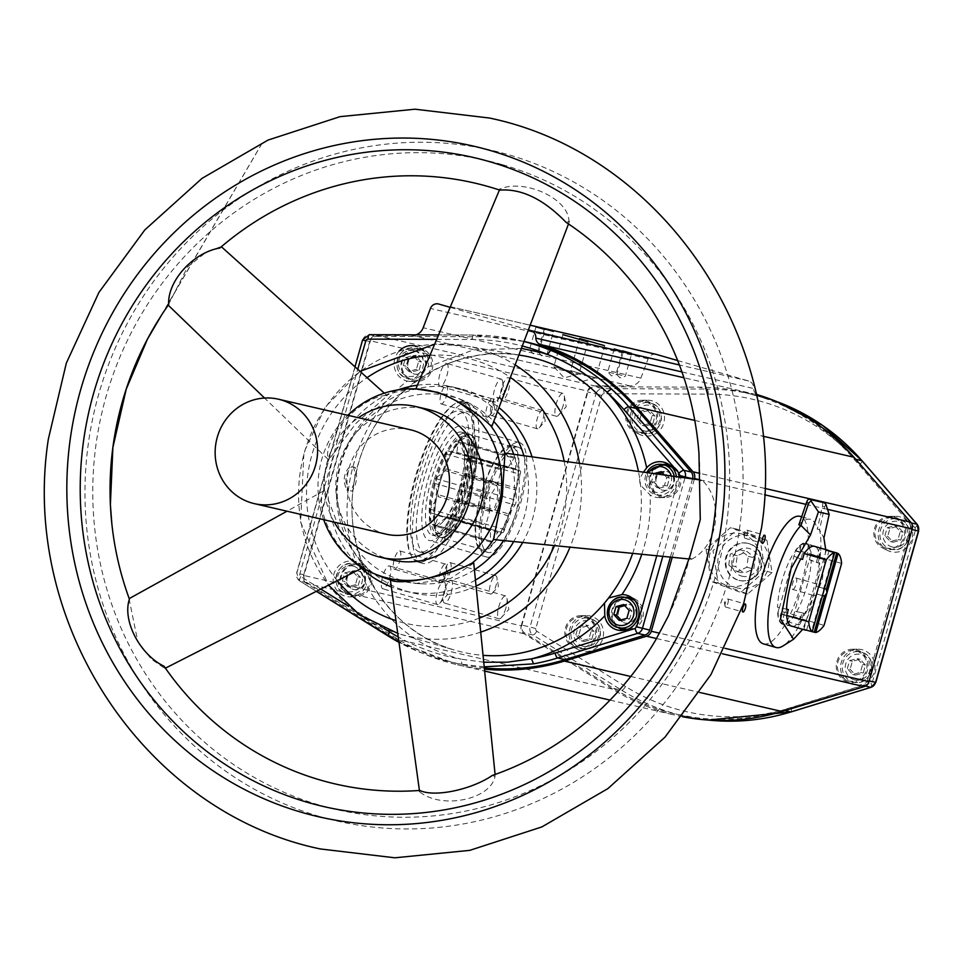 <?xml version="1.0" encoding="UTF-8"?>
<svg xmlns="http://www.w3.org/2000/svg" width="967" height="967" viewBox="0 0 967 967"><rect width="100%" height="100%" fill="white"/><g stroke="black" fill="none" stroke-linecap="round" stroke-linejoin="round"><path stroke-width="0.73" stroke-dasharray="4.83 3.63" d="M320.319 816.704A344.155 328.224 -77 0 0 739.912 525.891A344.155 328.224 -77 0 0 507.711 154.49A344.155 328.224 -77 0 0 88.106 445.303A344.155 328.224 -77 0 0 320.319 816.704M389.338 565.913A11.906 3.578 -73.9 0 1 389.387 565.925A11.906 3.578 -73.9 0 1 389.556 578.266A11.906 3.578 -73.9 0 1 382.847 588.818A11.906 3.578 -73.9 0 1 382.799 588.806A11.906 3.578 -73.9 0 1 382.63 576.465A11.906 3.578 -73.9 0 1 389.338 565.913M443.901 581.638A11.906 3.578 -73.9 0 1 443.962 581.65A11.906 3.578 -73.9 0 1 445.267 583.863A11.906 3.578 -73.9 0 1 439.659 603.36A11.906 3.578 -73.9 0 1 437.422 604.544A11.906 3.578 -73.9 0 1 437.362 604.532A11.906 3.578 -73.9 0 1 437.205 592.191A11.906 3.578 -73.9 0 1 443.901 581.638M492.433 408.63A9.525 2.865 -73.9 0 1 488.843 416.197A9.525 2.865 -73.9 0 1 487.054 417.152A9.525 2.865 -73.9 0 1 487.005 417.14A9.525 2.865 -73.9 0 1 486.848 407.337A9.525 2.865 -73.9 0 1 492.239 398.815A9.525 2.865 -73.9 0 1 492.288 398.827A9.525 2.865 -73.9 0 1 493.327 400.604A9.525 2.865 -73.9 0 1 492.433 408.63M446.403 385.615A9.525 2.865 -73.9 0 1 446.44 385.628A9.525 2.865 -73.9 0 1 446.573 395.491A9.525 2.865 -73.9 0 1 441.206 403.94A9.525 2.865 -73.9 0 1 441.17 403.928A9.525 2.865 -73.9 0 1 441.037 394.053A9.525 2.865 -73.9 0 1 446.403 385.615M449.957 562.528A9.525 2.865 -73.9 0 1 449.993 562.54A9.525 2.865 -73.9 0 1 450.126 572.416A9.525 2.865 -73.9 0 1 444.772 580.865A9.525 2.865 -73.9 0 1 444.723 580.853A9.525 2.865 -73.9 0 1 444.59 570.977A9.525 2.865 -73.9 0 1 449.957 562.528M495.793 575.74A9.525 2.865 -73.9 0 1 495.841 575.752A9.525 2.865 -73.9 0 1 496.893 577.517A9.525 2.865 -73.9 0 1 492.396 593.122A9.525 2.865 -73.9 0 1 490.607 594.064A9.525 2.865 -73.9 0 1 490.559 594.052A9.525 2.865 -73.9 0 1 490.438 584.189A9.525 2.865 -73.9 0 1 495.793 575.74M496.724 397.256A9.525 2.865 -73.9 0 1 496.76 397.268A9.525 2.865 -73.9 0 1 496.893 407.143A9.525 2.865 -73.9 0 1 491.538 415.592A9.525 2.865 -73.9 0 1 491.49 415.58A9.525 2.865 -73.9 0 1 491.357 405.705A9.525 2.865 -73.9 0 1 496.724 397.256L542.608 410.479A9.525 2.865 -73.9 0 1 543.659 412.256A9.525 2.865 -73.9 0 1 539.163 427.849A9.525 2.865 -73.9 0 1 537.374 428.804A9.525 2.865 -73.9 0 1 537.326 428.792A9.525 2.865 -73.9 0 1 537.193 418.916A9.525 2.865 -73.9 0 1 542.56 410.467A9.525 2.865 -73.9 0 1 542.608 410.479M563.132 405.644A11.906 3.578 -73.9 0 1 558.636 415.097A11.906 3.578 -73.9 0 1 556.4 416.293A11.906 3.578 -73.9 0 1 556.351 416.269A11.906 3.578 -73.9 0 1 556.158 404.025A11.906 3.578 -73.9 0 1 562.891 393.376A11.906 3.578 -73.9 0 1 562.939 393.388A11.906 3.578 -73.9 0 1 564.257 395.6A11.906 3.578 -73.9 0 1 563.132 405.644M508.316 377.65A11.906 3.578 -73.9 0 1 508.376 377.662A11.906 3.578 -73.9 0 1 508.533 390.003A11.906 3.578 -73.9 0 1 501.837 400.568A11.906 3.578 -73.9 0 1 501.776 400.543A11.906 3.578 -73.9 0 1 501.607 388.202A11.906 3.578 -73.9 0 1 508.316 377.65M445.666 573.902A9.525 2.865 -73.9 0 1 442.076 581.469A9.525 2.865 -73.9 0 1 440.287 582.424A9.525 2.865 -73.9 0 1 440.239 582.412A9.525 2.865 -73.9 0 1 440.094 572.609A9.525 2.865 -73.9 0 1 445.473 564.087A9.525 2.865 -73.9 0 1 445.521 564.099A9.525 2.865 -73.9 0 1 446.561 565.876A9.525 2.865 -73.9 0 1 445.666 573.902M399.637 550.876A9.525 2.865 -73.9 0 1 399.673 550.888A9.525 2.865 -73.9 0 1 399.806 560.763A9.525 2.865 -73.9 0 1 394.439 569.212A9.525 2.865 -73.9 0 1 394.403 569.2A9.525 2.865 -73.9 0 1 394.27 559.325A9.525 2.865 -73.9 0 1 399.637 550.876M505.826 608.17A11.906 3.578 -73.9 0 1 501.329 617.635A11.906 3.578 -73.9 0 1 499.093 618.82A11.906 3.578 -73.9 0 1 499.032 618.807A11.906 3.578 -73.9 0 1 498.851 606.563A11.906 3.578 -73.9 0 1 505.572 595.914A11.906 3.578 -73.9 0 1 505.632 595.926A11.906 3.578 -73.9 0 1 506.95 598.138A11.906 3.578 -73.9 0 1 505.826 608.17M451.009 580.188A11.906 3.578 -73.9 0 1 451.057 580.2A11.906 3.578 -73.9 0 1 451.226 592.541A11.906 3.578 -73.9 0 1 444.518 603.094A11.906 3.578 -73.9 0 1 444.469 603.082A11.906 3.578 -73.9 0 1 444.3 590.74A11.906 3.578 -73.9 0 1 451.009 580.188M446.645 363.374A11.906 3.578 -73.9 0 1 446.706 363.387A11.906 3.578 -73.9 0 1 446.863 375.728A11.906 3.578 -73.9 0 1 440.166 386.292A11.906 3.578 -73.9 0 1 440.106 386.268A11.906 3.578 -73.9 0 1 439.937 373.927A11.906 3.578 -73.9 0 1 446.645 363.374M501.22 379.1A11.906 3.578 -73.9 0 1 501.269 379.112A11.906 3.578 -73.9 0 1 502.586 381.324A11.906 3.578 -73.9 0 1 496.965 400.822A11.906 3.578 -73.9 0 1 494.729 402.018A11.906 3.578 -73.9 0 1 494.681 401.994A11.906 3.578 -73.9 0 1 494.512 389.653A11.906 3.578 -73.9 0 1 501.22 379.1M422.893 563.435A83.355 25.033 -73.9 0 1 422.506 563.338A83.355 25.033 -73.9 0 1 421.346 476.949A83.355 25.033 -73.9 0 1 468.282 403.034A83.355 25.033 -73.9 0 1 468.669 403.142A83.355 25.033 -73.9 0 1 469.817 489.532A83.355 25.033 -73.9 0 1 422.893 563.435M463.471 401.656A83.355 25.033 106.1 0 0 455.119 403.65A83.355 25.033 106.1 0 0 416.729 474.918A83.355 25.033 106.1 0 0 411.301 555.699A83.355 25.033 106.1 0 0 417.696 561.948A83.355 25.033 106.1 0 0 418.082 562.057A83.355 25.033 106.1 0 0 465.018 488.142A83.355 25.033 106.1 0 0 463.858 401.752A83.355 25.033 106.1 0 0 463.471 401.656M484.322 667.955A223.873 213.514 103 0 1 457.875 663.652A223.873 213.514 103 0 1 447.419 660.932A223.873 213.514 103 0 1 395.878 637.966L307.155 582.726A7.144 6.817 103 0 1 304.194 574.688L370.143 341.629A7.144 6.817 103 0 1 376.864 336.395L481.107 336.746A223.873 213.514 103 0 1 526.435 342.004M665.115 711.325A223.873 213.514 103 0 1 613.562 688.359L524.851 633.119A7.144 6.817 103 0 1 521.89 625.093L587.839 392.034A7.144 6.817 103 0 1 594.548 386.788L698.803 387.138A223.873 213.514 103 0 1 744.131 392.397A223.873 213.514 103 0 1 853.764 458.817L908.835 522.373A7.144 6.817 103 0 1 910.273 529.106L867.435 680.49A7.144 6.817 103 0 1 862.685 685.434L782.666 710.068A223.873 213.514 103 0 1 675.57 714.045A223.873 213.514 103 0 1 665.115 711.325M462.057 402.477A82.171 24.671 106.1 0 0 453.813 404.448A82.171 24.671 106.1 0 0 415.979 474.7A82.171 24.671 106.1 0 0 410.624 554.321A82.171 24.671 106.1 0 0 417.321 560.594A82.171 24.671 106.1 0 0 463.761 487.114A82.171 24.671 106.1 0 0 462.057 402.477M803.142 547.443A4.17 1.257 106.1 0 0 803.081 543.152A4.17 1.257 106.1 0 0 803.057 543.152A4.17 1.257 106.1 0 0 802.272 543.563A4.17 1.257 106.1 0 0 800.7 546.875A4.17 1.257 106.1 0 0 800.313 550.392A4.17 1.257 106.1 0 0 800.773 551.166A4.17 1.257 106.1 0 0 803.142 547.443M818.251 556.206A4.17 1.257 106.1 0 0 820.596 552.508A4.17 1.257 106.1 0 0 820.536 548.192A4.17 1.257 106.1 0 0 820.524 548.18A4.17 1.257 106.1 0 0 818.179 551.879A4.17 1.257 106.1 0 0 818.227 556.194A4.17 1.257 106.1 0 0 818.251 556.206M747.322 534.521A4.17 1.257 106.1 0 0 747.261 530.23A4.17 1.257 106.1 0 0 747.237 530.23A4.17 1.257 106.1 0 0 746.451 530.641A4.17 1.257 106.1 0 0 744.88 533.953A4.17 1.257 106.1 0 0 744.493 537.471A4.17 1.257 106.1 0 0 744.953 538.244A4.17 1.257 106.1 0 0 747.322 534.521M727.873 603.263A4.17 1.257 106.1 0 0 727.8 598.972A4.17 1.257 106.1 0 0 727.788 598.972A4.17 1.257 106.1 0 0 727.003 599.395A4.17 1.257 106.1 0 0 725.431 602.695A4.17 1.257 106.1 0 0 725.045 606.212A4.17 1.257 106.1 0 0 725.504 606.986A4.17 1.257 106.1 0 0 727.873 603.263M783.693 616.184A4.17 1.257 106.1 0 0 783.621 611.893A4.17 1.257 106.1 0 0 783.608 611.893A4.17 1.257 106.1 0 0 782.823 612.316A4.17 1.257 106.1 0 0 781.251 615.616A4.17 1.257 106.1 0 0 780.852 619.134A4.17 1.257 106.1 0 0 781.312 619.907A4.17 1.257 106.1 0 0 783.693 616.184M798.802 624.948A4.17 1.257 106.1 0 0 801.147 621.249A4.17 1.257 106.1 0 0 801.087 616.934A4.17 1.257 106.1 0 0 801.063 616.922A4.17 1.257 106.1 0 0 798.718 620.621A4.17 1.257 106.1 0 0 798.778 624.936A4.17 1.257 106.1 0 0 798.802 624.948L781.312 619.907A4.17 1.257 106.1 0 0 781.336 619.907M798.851 524.851A66.324 19.92 -73.9 0 1 810.261 519.303A66.324 19.92 -73.9 0 1 810.576 519.376A66.324 19.92 -73.9 0 1 817.333 529.13L819.52 529.759L823.908 538.027M543.841 353.342L537.87 351.722L543.841 353.342M622.071 375.401L616.088 373.782L622.071 375.401M570.252 371.195L553.801 366.735L570.252 371.195M595.164 377.638L570.554 370.615L595.164 377.638M535.476 351.396L529.493 349.776L535.476 351.396M613.694 373.467L607.723 371.848L613.694 373.467M366.396 585.144L357.995 562.673L356.146 561.9A17.998 17.176 -77 0 0 355.264 561.622A17.998 17.176 -77 0 0 333.869 574.18A17.998 17.176 -77 0 0 345.461 596.264A17.998 17.176 -77 0 0 350.114 596.905A17.998 17.176 -77 0 0 366.396 585.144C386.824 621.648 416.547 645.835 455.566 657.693A158.491 151.154 -77 0 0 461.295 659.216A219.11 208.969 103 0 1 398.235 636.975M399.178 351.081A17.998 17.176 -77 0 0 406.418 380.865A17.998 17.176 -77 0 0 407.312 381.095C356.376 418.904 332.636 502.671 356.146 561.9M407.312 381.095L410.902 381.506L428.176 366.819A17.998 17.176 -77 0 0 418.989 347.298A17.998 17.176 -77 0 0 416.922 346.44M521.382 348.398L473.516 349.861L428.176 366.819M643.478 472.15L639.695 478.677A151.348 144.349 -77 0 0 638.45 471.461M465.526 412.776A73.238 21.999 -73.9 0 1 465.864 412.861A73.238 21.999 -73.9 0 1 466.88 488.77A73.238 21.999 -73.9 0 1 425.649 553.692A73.238 21.999 -73.9 0 1 425.299 553.607A73.238 21.999 -73.9 0 1 424.283 477.71A73.238 21.999 -73.9 0 1 465.526 412.776M459.627 411.072A73.238 21.999 -73.9 0 1 459.966 411.168A73.238 21.999 -73.9 0 1 460.981 487.066A73.238 21.999 -73.9 0 1 419.751 552A73.238 21.999 -73.9 0 1 419.412 551.915A73.238 21.999 -73.9 0 1 418.397 476.006A73.238 21.999 -73.9 0 1 459.627 411.072M421.443 348.797A16.669 15.895 -77 0 0 401.619 360.437A16.669 15.895 -77 0 0 412.365 380.877A16.669 15.895 -77 0 0 416.668 381.469A16.669 15.895 -77 0 0 432.394 368.427A16.669 15.895 -77 0 0 424.005 349.8A16.669 15.895 -77 0 0 421.443 348.797M360.486 564.196A16.669 15.895 -77 0 0 340.662 575.824A16.669 15.895 -77 0 0 351.408 596.276A16.669 15.895 -77 0 0 355.723 596.869A16.669 15.895 -77 0 0 371.437 583.814A16.669 15.895 -77 0 0 363.048 565.187A16.669 15.895 -77 0 0 360.486 564.196M632.623 553.487A151.348 144.349 -77 0 0 635.379 544.699A151.348 144.349 -77 0 0 640.517 485.144A151.348 144.349 -77 0 0 639.695 478.677A18.494 17.636 103 0 0 640.517 485.144L650.114 494.959A17.998 17.176 -77 0 0 654.514 496.965A17.998 17.176 -77 0 0 659.168 497.606A17.998 17.176 -77 0 0 676.441 476.683M604.484 603.07A18.494 17.636 103 0 1 608.569 598.017M631.922 597.799L631.922 597.799A16.669 15.895 -77 0 1 634.485 598.791L629.469 596.301M625.105 597.425A16.669 15.895 -77 0 0 611.893 610.25A16.669 15.895 -77 0 0 618.118 627.571M669.527 464.897L669.527 464.897A16.669 15.895 -77 0 1 672.089 465.889L667.085 463.398M662.709 464.523A16.669 15.895 -77 0 0 649.099 480.079A16.669 15.895 -77 0 0 660.449 496.978A16.669 15.895 -77 0 0 664.764 497.57A16.669 15.895 -77 0 0 680.478 484.515A16.669 15.895 -77 0 0 672.089 465.889M741.991 534.05A26.798 25.553 103 0 1 759.252 566.916A26.798 25.553 103 0 1 727.402 585.615A26.798 25.553 103 0 1 710.129 552.761A26.798 25.553 103 0 1 741.991 534.05M727.148 587.465L740.698 592.408L765.09 570.989L759.953 538.619L730.423 527.668L706.031 549.087L711.168 581.445L727.148 587.465M581.433 650.888A18.01 17.176 103 0 1 578.665 649.812A18.01 17.176 103 0 1 569.611 629.686A18.01 17.176 103 0 1 586.582 615.604A18.01 17.176 103 0 1 591.236 616.245A18.01 17.176 103 0 1 602.84 638.317A18.01 17.176 103 0 1 581.433 650.888M576.223 648.313A16.669 15.907 103 0 1 573.661 647.322A16.669 15.907 103 0 1 565.26 628.683A16.669 15.907 103 0 1 580.986 615.641A16.669 15.907 103 0 1 585.301 616.233A16.669 15.907 103 0 1 596.035 636.673A16.669 15.907 103 0 1 576.223 648.313M642.39 435.488A18.01 17.176 103 0 1 639.622 434.413A18.01 17.176 103 0 1 630.557 414.299A18.01 17.176 103 0 1 647.539 400.205A18.01 17.176 103 0 1 652.193 400.846A18.01 17.176 103 0 1 663.797 422.93A18.01 17.176 103 0 1 642.39 435.488M637.168 432.926A16.669 15.907 103 0 1 634.606 431.923A16.669 15.907 103 0 1 626.217 413.296A16.669 15.907 103 0 1 641.943 400.241A16.669 15.907 103 0 1 646.246 400.834A16.669 15.907 103 0 1 656.992 421.286A16.669 15.907 103 0 1 637.168 432.926M890.486 551.589A18.01 17.176 103 0 1 887.718 550.513A18.01 17.176 103 0 1 878.652 530.399A18.01 17.176 103 0 1 895.635 516.305A18.01 17.176 103 0 1 900.289 516.946A18.01 17.176 103 0 1 911.881 539.03A18.01 17.176 103 0 1 890.486 551.589M885.264 549.014A16.669 15.907 103 0 1 882.702 548.023A16.669 15.907 103 0 1 874.313 529.396A16.669 15.907 103 0 1 890.039 516.342A16.669 15.907 103 0 1 894.342 516.934A16.669 15.907 103 0 1 905.088 537.386A16.669 15.907 103 0 1 885.264 549.014M852.87 684.491A18.01 17.176 103 0 1 850.102 683.415A18.01 17.176 103 0 1 841.048 663.302A18.01 17.176 103 0 1 858.031 649.208A18.01 17.176 103 0 1 862.673 649.848A18.01 17.176 103 0 1 874.277 671.932A18.01 17.176 103 0 1 852.87 684.491M847.66 681.916A16.669 15.907 103 0 1 845.098 680.925A16.669 15.907 103 0 1 836.697 662.298A16.669 15.907 103 0 1 852.423 649.244A16.669 15.907 103 0 1 856.738 649.836A16.669 15.907 103 0 1 867.472 670.288A16.669 15.907 103 0 1 847.66 681.916M786.667 615.628L777.661 613.368A42.222 12.68 106.1 0 0 782.895 624.368A42.222 12.68 106.1 0 0 782.968 624.392A42.222 12.68 106.1 0 0 793.327 616.994L794.947 611.289L802.102 612.8L800.471 618.554L793.303 616.487A41.496 12.462 -73.9 0 1 783.089 623.679A41.496 12.462 -73.9 0 1 782.895 623.618A41.496 12.462 -73.9 0 1 777.952 612.933L795.478 550.997A41.496 12.462 -73.9 0 1 805.886 543.865A41.496 12.462 -73.9 0 1 810.829 554.55L817.997 556.617L816.366 562.383L809.512 559.833L811.12 554.115A42.222 12.68 106.1 0 0 806.345 543.261A42.222 12.68 106.1 0 0 795.454 550.489L793.834 556.194L802.55 559.397M461.791 425.951A59.543 17.877 -73.9 0 1 462.069 426.024A59.543 17.877 -73.9 0 1 462.891 487.731A59.543 17.877 -73.9 0 1 429.372 540.517A59.543 17.877 -73.9 0 1 429.094 540.444A59.543 17.877 -73.9 0 1 428.272 478.738A59.543 17.877 -73.9 0 1 461.791 425.951M519.206 442.499A59.543 17.877 -73.9 0 1 519.484 442.56A59.543 17.877 -73.9 0 1 520.306 504.278A59.543 17.877 -73.9 0 1 486.788 557.065A59.543 17.877 -73.9 0 1 486.51 556.992A59.543 17.877 -73.9 0 1 485.676 495.285A59.543 17.877 -73.9 0 1 519.206 442.499M812.244 631.705L806.611 630.085A41.496 12.462 -73.9 0 1 806.188 630.121M793.327 616.994L800.471 618.554M801.969 619.085A41.496 12.462 106.1 0 0 802.03 619.001L824.077 625.359M419.146 355.59A9.525 9.09 103 0 1 425.347 367.037A9.525 9.09 103 0 1 413.961 373.927A9.525 9.09 103 0 1 407.76 362.468A9.525 9.09 103 0 1 419.146 355.59M414.299 373.999A9.525 9.09 -77 0 0 425.698 367.122A9.525 9.09 -77 0 0 419.049 355.554A9.525 9.09 -77 0 0 408.098 362.552A9.525 9.09 -77 0 0 414.299 373.999M358.189 570.989A9.525 9.09 103 0 1 364.39 582.436A9.525 9.09 103 0 1 353.003 589.314A9.525 9.09 103 0 1 346.802 577.867A9.525 9.09 103 0 1 358.189 570.989M353.354 589.399A9.525 9.09 -77 0 0 364.74 582.509A9.525 9.09 -77 0 0 358.092 570.953A9.525 9.09 -77 0 0 347.153 577.952A9.525 9.09 -77 0 0 353.354 589.399M629.626 604.593A9.525 9.09 103 0 1 635.827 616.039A9.525 9.09 103 0 1 624.44 622.917A9.525 9.09 103 0 1 618.239 611.47A9.525 9.09 103 0 1 629.626 604.593M624.791 623.002A9.525 9.09 -77 0 0 636.177 616.124A9.525 9.09 -77 0 0 629.529 604.556A9.525 9.09 -77 0 0 618.59 611.555A9.525 9.09 -77 0 0 624.791 623.002M667.242 471.691A9.525 9.09 103 0 1 673.443 483.137A9.525 9.09 103 0 1 662.057 490.015A9.525 9.09 103 0 1 655.856 478.568A9.525 9.09 103 0 1 667.242 471.691M662.395 490.1A9.525 9.09 -77 0 0 673.794 483.222A9.525 9.09 -77 0 0 667.145 471.654A9.525 9.09 -77 0 0 656.194 478.653A9.525 9.09 -77 0 0 662.395 490.1M736.117 587.634A26.798 25.553 -77 0 0 767.967 568.934A26.798 25.553 -77 0 0 750.706 536.081A26.798 25.553 -77 0 0 718.856 554.78A26.798 25.553 -77 0 0 736.117 587.634M750.948 534.231L766.928 540.239L772.077 572.609L747.684 594.016L718.143 583.065L713.005 550.694L737.398 529.287L750.948 534.231M576.537 647.165A15.484 14.759 -77 0 0 577.263 647.358A15.484 14.759 -77 0 0 595.043 635.984A15.484 14.759 -77 0 0 584.975 617.381A15.484 14.759 -77 0 0 584.249 617.188A15.484 14.759 -77 0 0 566.469 628.562A15.484 14.759 -77 0 0 576.537 647.165M637.495 431.778A15.484 14.759 -77 0 0 638.22 431.959A15.484 14.759 -77 0 0 656.001 420.585A15.484 14.759 -77 0 0 645.92 401.982A15.484 14.759 -77 0 0 645.194 401.801A15.484 14.759 -77 0 0 627.414 413.163A15.484 14.759 -77 0 0 637.495 431.778M885.591 547.866A15.484 14.759 -77 0 0 886.316 548.059A15.484 14.759 -77 0 0 904.097 536.685A15.484 14.759 -77 0 0 894.016 518.082A15.484 14.759 -77 0 0 893.29 517.889A15.484 14.759 -77 0 0 875.51 529.263A15.484 14.759 -77 0 0 885.591 547.866M847.974 680.768A15.484 14.759 -77 0 0 848.7 680.961A15.484 14.759 -77 0 0 866.48 669.587A15.484 14.759 -77 0 0 856.411 650.984A15.484 14.759 -77 0 0 855.686 650.803A15.484 14.759 -77 0 0 837.906 662.165A15.484 14.759 -77 0 0 847.974 680.768M417.418 385.217A104.799 99.939 103 0 1 451.879 386.8A104.799 99.939 103 0 1 456.775 388.069A104.799 99.939 103 0 1 497.401 411.749M523.909 455.723A104.799 99.939 103 0 1 513.55 541.871M475.45 580.079A104.799 99.939 103 0 1 404.617 590.994A104.799 99.939 103 0 1 399.722 589.713A104.799 99.939 103 0 1 391.321 586.872M476.054 586.075A104.799 99.939 103 0 1 412.982 592.928A104.799 99.939 103 0 1 408.086 591.659A104.799 99.939 103 0 1 339.876 465.719A104.799 99.939 103 0 1 460.256 388.734A104.799 99.939 103 0 1 465.151 390.015A104.799 99.939 103 0 1 498.96 407.639M532.031 456.835A104.799 99.939 103 0 1 522.543 542.741M517.901 447.08A54.781 16.451 106.1 0 0 487.066 495.648A54.781 16.451 106.1 0 0 487.827 552.411A54.781 16.451 106.1 0 0 488.081 552.483A54.781 16.451 106.1 0 0 518.916 503.916A54.781 16.451 106.1 0 0 518.155 447.141A54.781 16.451 106.1 0 0 517.901 447.08M511.99 445.376A54.781 16.451 106.1 0 0 481.155 493.944A54.781 16.451 106.1 0 0 481.904 550.707A54.781 16.451 106.1 0 0 482.158 550.779A54.781 16.451 106.1 0 0 513.006 502.211A54.781 16.451 106.1 0 0 512.244 445.436A54.781 16.451 106.1 0 0 511.99 445.376M833.905 552.314L823.654 588.54L816.015 586.34A5.959 1.789 -73.9 0 1 818.058 584.37A5.959 1.789 -73.9 0 1 818.082 584.382A5.959 1.789 -73.9 0 1 818.807 586.981L829.009 550.9M824.44 588.613L818.807 586.981M806.611 630.085L816.861 593.859L822.494 595.479M816.861 593.859A5.959 1.789 -73.9 0 1 814.818 595.829A5.959 1.789 -73.9 0 1 814.794 595.817A5.959 1.789 -73.9 0 1 814.069 593.218L821.708 595.418L811.458 631.644M792.771 589.471A5.959 1.789 106.1 0 0 796.119 584.189A5.959 1.789 106.1 0 0 796.034 578.024A5.959 1.789 106.1 0 0 796.01 578.012A5.959 1.789 106.1 0 0 792.662 583.294A5.959 1.789 106.1 0 0 792.747 589.471A5.959 1.789 106.1 0 0 792.771 589.471L814.794 595.817M420.766 349.861A15.484 14.759 103 0 1 430.835 368.463A15.484 14.759 103 0 1 413.054 379.838A15.484 14.759 103 0 1 412.341 379.656A15.484 14.759 103 0 1 402.26 361.042A15.484 14.759 103 0 1 420.041 349.679A15.484 14.759 103 0 1 420.766 349.861M359.809 565.26A15.484 14.759 103 0 1 369.89 583.863A15.484 14.759 103 0 1 352.109 595.237A15.484 14.759 103 0 1 351.384 595.043A15.484 14.759 103 0 1 341.303 576.441A15.484 14.759 103 0 1 359.095 565.066A15.484 14.759 103 0 1 359.809 565.26M634.715 600.386A15.484 14.759 103 0 1 641.423 617.091A15.484 14.759 103 0 1 628.067 629.142M623.546 628.84A15.484 14.759 103 0 1 622.821 628.647A15.484 14.759 103 0 1 612.752 610.044A15.484 14.759 103 0 1 630.532 598.67M672.331 467.484A15.484 14.759 103 0 1 678.326 486.449A15.484 14.759 103 0 1 661.15 495.938A15.484 14.759 103 0 1 660.425 495.745A15.484 14.759 103 0 1 650.356 477.142A15.484 14.759 103 0 1 668.137 465.768M738.921 580.345A19.05 18.168 -77 0 0 739.815 580.575A19.05 18.168 -77 0 0 761.694 566.577A19.05 18.168 -77 0 0 749.292 543.684A19.05 18.168 -77 0 0 748.41 543.454A19.05 18.168 -77 0 0 726.519 557.451A19.05 18.168 -77 0 0 738.921 580.345M748.603 543.527A19.05 18.168 103 0 1 761.005 566.42A19.05 18.168 103 0 1 739.114 580.418A19.05 18.168 103 0 1 738.22 580.188A19.05 18.168 103 0 1 725.818 557.282A19.05 18.168 103 0 1 747.709 543.297A19.05 18.168 103 0 1 748.603 543.527M474.41 569.793A95.249 90.838 103 0 1 421.781 583.802A95.249 90.838 103 0 1 402.32 580.526A95.249 90.838 103 0 1 340.952 463.737A95.249 90.838 103 0 1 454.176 397.256A95.249 90.838 103 0 1 464.136 400.797A95.249 90.838 103 0 1 493.726 421.455M513.743 454.333A95.249 90.838 103 0 1 503.42 540.879M380.14 576.235A97.292 92.784 103 0 1 362.963 566.553L364.015 566.819L341.774 534.57L324.634 490.607L323.812 490.813A97.292 92.784 103 0 1 328.018 459.204L328.744 459.76L356.158 423.123L387.247 395.817L385.748 395.443A97.292 92.784 103 0 1 415.774 389.23L416.136 389.532C424.67 390.209 435.561 392.034 448.833 394.995L459.156 398.682L480.43 411.737L491.998 426.036M505.427 453.185C522.18 470.155 514.347 529.251 493.883 539.937M473.733 563.12L450.586 578.496L415.677 583.476L390.414 579.849M364.015 566.819L362.565 567.798M324.634 490.607L323.812 490.813C313.707 508.932 338.015 556.001 362.963 566.553M385.748 395.443C359.071 397.933 323.196 437.543 328.018 459.204L328.744 459.76M741.616 576.09A14.287 13.623 -77 0 0 758.599 566.106A14.287 13.623 -77 0 0 749.401 548.591A14.287 13.623 -77 0 0 732.406 558.563A14.287 13.623 -77 0 0 741.616 576.09M511.652 446.549A53.548 16.088 106.1 0 0 481.506 494.028A53.548 16.088 106.1 0 0 482.255 549.534A53.548 16.088 106.1 0 0 482.497 549.594A53.548 16.088 106.1 0 0 512.655 502.115A53.548 16.088 106.1 0 0 511.906 446.621A53.548 16.088 106.1 0 0 511.652 446.549M470.288 434.63A53.548 16.088 106.1 0 0 440.142 482.11A53.548 16.088 106.1 0 0 440.879 537.616A53.548 16.088 106.1 0 0 441.133 537.676A53.511 16.076 106.1 0 0 471.267 490.196A53.511 16.076 106.1 0 0 470.53 434.727A53.511 16.076 106.1 0 0 470.276 434.667A53.511 16.076 106.1 0 0 440.154 482.11A53.511 16.076 106.1 0 0 440.892 537.579A53.511 16.076 106.1 0 0 441.145 537.64A53.548 16.088 106.1 0 0 471.28 490.196A53.548 16.088 106.1 0 0 470.542 434.691A53.548 16.088 106.1 0 0 470.288 434.63M469.406 434.413A53.511 16.076 106.1 0 0 439.272 481.868A53.511 16.076 106.1 0 0 440.021 537.326A53.511 16.076 106.1 0 0 440.263 537.386A53.511 16.076 106.1 0 0 470.397 489.943A53.511 16.076 106.1 0 0 469.66 434.473A53.511 16.076 106.1 0 0 469.406 434.413M501.897 164.511A333.071 317.66 -77 0 0 95.818 445.956A333.071 317.66 -77 0 0 320.548 805.402A333.071 317.66 -77 0 0 726.628 523.945A333.071 317.66 -77 0 0 501.897 164.511M392.372 560.038A77.408 73.818 103 0 1 388.758 559.107A77.408 73.818 103 0 1 338.377 466.082A77.408 73.818 103 0 1 427.281 409.222M464.511 436.274A50.369 15.134 106.1 0 0 436.153 480.937A50.369 15.134 106.1 0 0 436.854 533.143A50.369 15.134 106.1 0 0 437.084 533.204A50.369 15.134 106.1 0 0 465.441 488.54A50.369 15.134 106.1 0 0 464.752 436.335A50.369 15.134 106.1 0 0 464.511 436.274M441.121 534.364A50.369 15.134 -73.9 0 1 440.892 534.304A50.369 15.134 -73.9 0 1 440.19 482.098A50.369 15.134 -73.9 0 1 468.548 437.435A50.369 15.134 -73.9 0 1 468.79 437.495A50.369 15.134 -73.9 0 1 469.491 489.701A50.369 15.134 -73.9 0 1 441.121 534.364M386.159 534.159A53.584 51.106 103 0 1 383.657 533.506A53.584 51.106 103 0 1 348.773 469.104A53.584 51.106 103 0 1 410.334 429.747M461.44 432.116A53.511 16.076 106.1 0 0 431.306 479.572A53.511 16.076 106.1 0 0 432.056 535.029A53.511 16.076 106.1 0 0 432.297 535.089A53.511 16.076 106.1 0 0 462.431 487.646A53.511 16.076 106.1 0 0 461.694 432.189A53.511 16.076 106.1 0 0 461.44 432.116M436.226 536.226A53.511 16.076 -73.9 0 1 435.984 536.165A53.511 16.076 -73.9 0 1 435.235 480.696A53.511 16.076 -73.9 0 1 465.369 433.252A53.511 16.076 -73.9 0 1 465.623 433.313A53.511 16.076 -73.9 0 1 466.36 488.782A53.511 16.076 -73.9 0 1 436.226 536.226M434.896 525.975L434.945 524.984L434.896 525.975L436.383 525.323L491.998 541.339A3.457 1.04 -73.9 0 1 491.006 542.149A3.457 1.04 -73.9 0 1 490.982 542.149A3.457 1.04 -73.9 0 1 490.559 541.012L490.354 530.629A35.247 10.589 -73.9 0 1 490.003 529.735L430.218 512.74L485.833 528.768A3.457 1.04 -73.9 0 1 485.821 528.768A3.457 1.04 -73.9 0 1 485.76 525.214L489.64 511.495A35.247 10.589 -73.9 0 1 489.931 509.585L438.474 494.766L434.11 483.186L433.978 480.623L435.44 478.484L445.291 470.675A35.247 10.589 106.1 0 1 446.053 468.874L445.775 453.958L447.721 450.876L456.049 453.04A35.247 10.589 106.1 0 1 456.835 452.399L458.382 442.185L459.808 442.523L464.172 454.103A35.247 10.589 106.1 0 1 464.523 454.998L464.885 473.238L516.342 488.057A35.247 10.589 -73.9 0 1 516.052 489.967L516.269 500.35A3.457 1.04 -73.9 0 1 514.94 505.052L459.325 489.024L457.778 499.226L509.234 514.057A35.247 10.589 -73.9 0 1 508.485 515.858L457.016 501.027A35.247 10.589 106.1 0 0 457.778 499.226M515 457.415L458.89 441.242L458.382 442.185L513.997 458.213A3.457 1.04 -73.9 0 1 515 457.415A3.457 1.04 -73.9 0 1 515.423 458.551L515.629 468.922A35.247 10.589 -73.9 0 1 515.979 469.829L520.149 470.796A3.457 1.04 -73.9 0 1 520.173 470.796A3.457 1.04 -73.9 0 1 520.222 474.35L464.607 458.322M515.979 469.829L464.547 454.768L520.149 470.796M459.325 489.024L459.784 486.594A44.059 13.236 106.1 0 0 464.027 450.114A44.059 13.236 106.1 0 0 451.396 444.784A44.059 13.236 106.1 0 0 433.965 480.623A44.059 13.236 106.1 0 0 430.134 519.267A44.059 13.236 106.1 0 0 443.575 521.092A44.059 13.236 106.1 0 0 459.784 486.594L464.595 475.135A35.247 10.589 106.1 0 0 464.885 473.238M515.629 468.922L464.172 454.103M464.595 475.135L516.052 489.967M498.476 531.693A35.247 10.589 -73.9 0 1 497.691 532.333L446.234 517.502A35.247 10.589 106.1 0 0 447.008 516.861L502.647 532.66L447.032 516.632L448.99 513.55L504.605 529.565L508.485 515.858M438.547 514.903A35.247 10.589 106.1 0 0 438.897 515.798L490.354 530.629M438.474 494.766A35.247 10.589 106.1 0 0 438.184 496.663L489.64 511.495M489.931 509.585L489.725 499.214A3.457 1.04 -73.9 0 1 491.055 494.512L496.748 485.494A35.247 10.589 -73.9 0 1 497.509 483.705L501.389 469.986A3.457 1.04 -73.9 0 1 503.336 466.904L507.518 467.871A35.247 10.589 -73.9 0 1 508.291 467.23L513.997 458.213M446.053 468.874L497.509 483.705M496.748 485.494L445.291 470.675M456.835 452.399L508.291 467.23M507.518 467.871L456.049 453.04M504.605 529.565A3.457 1.04 -73.9 0 1 502.647 532.66M491.998 541.339L497.691 532.333M485.833 528.768L490.003 529.735M516.342 488.057L520.222 474.35M509.234 514.057L514.94 505.052M457.016 501.027L448.99 513.55M446.234 517.502L436.383 525.323M490.559 541.012L434.945 524.984L438.897 515.798M485.821 528.768L430.182 512.728L430.146 509.186L438.184 496.663M334.268 522.144A77.408 73.818 103 0 1 358.431 417.732M728.78 565.054L730.242 554.151L739.985 549.824L748.277 556.4L746.814 567.291L737.072 571.618L728.78 565.054L735.754 566.662L744.046 573.238L753.801 568.91L755.251 558.007L746.971 551.444L737.217 555.771L735.754 566.662M657.463 474.072L656.424 474.35L654.188 482.291L659.603 488.142L667.278 486.063L669.527 478.121L664.099 472.271L662.347 472.742M620.959 619.932L621.999 621.044L629.674 618.965L631.922 611.023L626.495 605.173L624.742 605.644M698.96 453.33A308.425 294.149 103 0 1 699.818 481.119L702.223 480.224L699.818 479.898M690.087 555.687L689.64 557.536A308.425 294.149 103 0 1 655.783 639.803M358.237 585.361L360.486 577.42L355.058 571.57L347.383 573.649L345.134 581.59L350.562 587.44L358.237 585.361L355.445 584.709L347.769 586.8L342.342 580.937L344.59 572.996L352.266 570.917L357.693 576.779L355.445 584.709M419.182 369.962L421.431 362.033L416.003 356.17L408.328 358.249L406.092 366.191L411.507 372.053L419.182 369.962L416.39 369.321L408.727 371.401L403.299 365.55L405.548 357.609L413.211 355.53L418.638 361.38L416.39 369.321M737.217 555.771L730.242 554.151M737.072 571.618L744.046 573.238M746.814 567.291L753.801 568.91M748.277 556.4L755.251 558.007M739.985 549.824L746.971 551.444M667.278 486.063L664.486 485.422L656.811 487.501L651.395 481.639L654.03 473.6M664.474 475.039L666.734 477.48L664.486 485.422M666.734 477.48L669.527 478.121M659.603 488.142L656.811 487.501M654.188 482.291L651.395 481.639M656.424 474.35L653.632 473.709M664.099 472.271L661.307 471.63M629.674 618.965L626.882 618.324M629.13 610.382L631.922 611.023M621.999 621.044L619.206 620.403M626.495 605.173L623.703 604.532M164.124 666.299L164.849 668.451L165.417 668.161M129.082 598.839L137.749 641.314L151.154 658.974L164.849 668.451M492.396 775.413L494.995 776.525C490.571 799.564 442.112 809.609 419.92 792.058L419.787 790.438L419.92 792.058M323.691 519.69A96.047 91.599 103 0 1 347.854 415.278M420.44 389.145L415.87 388.903M499.734 190.112L500.253 188.831L499.734 190.112M568.487 223.945L569.466 221.383L566.058 222.325M168.21 305.04L187.707 266.783L205.415 252.822L221.08 246.488L219.823 248.048M689.64 557.536L691.876 559.264L689.229 558.999M691.695 559.24C704.411 552.435 712.292 540.166 715.35 522.422C717.043 504.701 712.667 490.632 702.223 480.224M495.092 774.458L494.995 776.525M568.826 222.132C570.421 199.939 526.157 178.46 500.253 188.831M357.693 576.779L360.486 577.42M350.562 587.44L347.769 586.8M345.134 581.59L342.342 580.937M347.383 573.649L344.59 572.996M355.058 571.57L352.266 570.917M418.638 361.38L421.431 362.033M411.507 372.053L408.727 371.401M406.092 366.191L403.299 365.55M408.328 358.249L405.548 357.609M416.003 356.17L413.211 355.53M847.31 668.608L849.558 660.666L857.233 658.587L862.661 664.438L860.412 672.379L852.737 674.458L847.31 668.608L850.102 669.249L855.529 675.111L863.205 673.032L865.453 665.091L860.026 659.228L852.35 661.319L850.102 669.249M884.926 535.706L887.162 527.764L894.838 525.685L900.265 531.536L898.017 539.477L890.341 541.556L884.926 535.706L887.718 536.347L893.133 542.209L900.809 540.13L903.057 532.188L897.63 526.326L889.954 528.417L887.718 536.347M636.83 419.605L639.078 411.664L646.742 409.585L652.169 415.447L649.921 423.377L642.257 425.468L636.83 419.605L639.622 420.258L645.037 426.109L652.713 424.029L654.961 416.088L649.534 410.238L641.858 412.317L639.622 420.258M575.873 635.005L578.121 627.063L585.797 624.984L591.224 630.835L588.976 638.776L581.3 640.855L575.873 635.005L578.665 635.645L584.092 641.508L591.768 639.417L594.016 631.487L588.589 625.625L580.913 627.704L578.665 635.645M852.35 661.319L849.558 660.666M852.737 674.458L855.529 675.111M860.412 672.379L863.205 673.032M862.661 664.438L865.453 665.091M857.233 658.587L860.026 659.228M889.954 528.417L887.162 527.764M890.341 541.556L893.133 542.209M898.017 539.477L900.809 540.13M900.265 531.536L903.057 532.188M894.838 525.685L897.63 526.326M641.858 412.317L639.078 411.664M642.257 425.468L645.037 426.109M649.921 423.377L652.713 424.029M652.169 415.447L654.961 416.088M646.742 409.585L649.534 410.238M580.913 627.704L578.121 627.063M581.3 640.855L584.092 641.508M588.976 638.776L591.768 639.417M591.224 630.835L594.016 631.487M585.797 624.984L588.589 625.625M361.525 568.33A104.799 99.939 103 0 1 330.279 469.092A104.799 99.939 103 0 1 398.078 389.87M823.654 588.54L823.425 592.215L821.708 595.418M803.819 629.444L814.069 593.218M826.265 550.114L816.015 586.34M841.604 563.423L819.557 557.077A41.496 12.462 106.1 0 0 819.545 556.968L811.12 554.115M819.545 556.968L817.997 556.617M788.347 609.573L786.751 609.246L785.119 615L786.691 615.556M785.119 615L777.952 612.933M795.478 550.997L802.646 553.064L801.014 558.829M804.266 553.438L802.646 553.064M795.454 550.489L804.29 553.366M786.751 609.246L779.269 607.663L777.661 613.368M793.303 616.487L810.829 554.55M796.687 611.688A42.222 12.68 106.1 0 0 811.24 560.231L819.702 563.362A41.557 12.486 -73.9 0 1 805.499 613.549L794.947 611.289M809.512 559.833L811.24 560.231M800.736 558.974L793.834 556.194M792.094 555.795A42.222 12.68 106.1 0 0 777.541 607.264L786.546 609.162M779.269 607.663L777.541 607.264M706.031 549.087L713.005 550.694M718.143 583.065L711.168 581.445M747.684 594.016L740.698 592.408M772.077 572.609L765.09 570.989M766.928 540.239L759.953 538.619M737.398 529.287L730.423 527.668M624.416 630.242A16.669 15.895 -77 0 0 627.16 630.472A16.669 15.895 -77 0 0 642.874 617.417A16.669 15.895 -77 0 0 634.485 598.791M815.254 546.573A41.557 12.486 -73.9 0 1 819.569 556.895M816.366 562.383L819.702 563.362M805.499 613.549L802.102 612.8M819.557 557.077L817.901 562.951M803.698 613.126L802.03 619.001M801.957 619.158A41.557 12.486 -73.9 0 1 792.275 626.326M825.891 504.327L824.633 506.841L819.52 529.759A66.324 19.92 -73.9 0 1 812.099 594.052A66.324 19.92 -73.9 0 1 783.197 645.847M822.18 502.163A4.762 1.426 -73.9 0 1 822.446 506.212L817.333 529.13M825.709 549.582L822.397 579.293L802.719 629.336M915.459 530.061L914.987 527.813L859.917 464.257A219.11 208.969 -77 0 0 708.255 394.113L604 393.75A2.381 2.272 -77 0 0 601.764 395.503L535.815 628.562A2.381 2.272 -77 0 0 536.806 631.233L625.516 686.485A219.11 208.969 -77 0 0 675.969 708.956A219.11 208.969 -77 0 0 791.018 707.723L871.049 683.089L872.621 681.445L915.459 530.061L918.65 531.028M483.742 662.214L461.295 659.216L461.851 664.232A223.873 213.514 103 0 1 450.549 661.948A223.873 213.514 103 0 1 440.094 659.24A223.873 213.514 103 0 1 398.984 642.354M725.504 606.986A4.17 1.257 106.1 0 0 725.516 606.986L742.958 612.014M744.953 538.244A4.17 1.257 106.1 0 0 744.965 538.244L762.419 543.273M800.773 551.166A4.17 1.257 106.1 0 0 800.785 551.166L818.227 556.194M484.213 666.831L461.851 664.232M763.688 643.925A66.324 19.92 106.1 0 0 800.894 585.615A66.324 19.92 106.1 0 0 800.422 516.463M756.206 394.488L683.935 377.759L756.206 394.488M692.529 478.895L670.373 557.161M681.94 371.932L753.511 388.504A7.144 6.817 -77 0 0 748.663 381.01L677.674 360.558M756.037 393.738A7.192 6.854 103 0 1 753.511 388.504M528.393 329.868L450.138 307.325M655.759 354.285A7.144 6.817 -77 0 0 648.132 358.83L640.891 378.133A11.906 11.362 103 0 1 630.049 385.881L594.33 385.845A7.144 6.817 -77 0 0 587.634 391.091L369.938 340.698L303.529 575.377L521.225 625.782A7.144 6.817 -77 0 0 524.174 633.796L612.546 689.12A225.069 214.65 -77 0 0 675.304 715.205A225.069 214.65 -77 0 0 682.243 716.68M416.076 334.848A11.906 11.362 103 0 1 412.365 335.489L376.634 335.452A7.144 6.817 -77 0 0 369.938 340.698M524.174 633.796L306.479 583.403L394.85 638.728A225.069 214.65 -77 0 0 457.609 664.812A225.069 214.65 -77 0 0 484.443 669.164M672.21 557.343L694.342 479.136M521.225 625.782L587.634 391.091M306.479 583.403A7.144 6.817 103 0 1 303.529 575.377M355.264 467.46L351.783 466.662C345.255 473.359 344.216 481.215 348.64 490.257L346.923 490.039C342.523 481.022 343.563 473.153 350.066 466.445L353.559 467.254C356.061 476.042 355.01 483.899 350.417 490.849L352.121 491.067C356.702 484.129 357.742 476.26 355.264 467.46L353.559 467.254M484.612 508.956C480.502 508.763 484.491 478.689 488.383 480.635L494.173 481.977C501.087 482.521 497.098 512.583 490.402 510.298L486.328 509.162C482.182 508.956 486.196 478.883 490.1 480.853L495.89 482.195C502.792 482.738 498.767 512.812 492.118 510.503L486.328 509.162M490.535 510.322L492.251 510.528L490.535 510.322M388.323 636.129L395.878 637.966M613.562 688.359L621.733 690.257A223.873 213.514 -77 0 0 673.274 713.211A223.873 213.514 -77 0 0 683.729 715.931A223.873 213.514 -77 0 0 708.267 720.052M436.685 339.357L472.283 339.477A219.11 208.969 103 0 1 522.289 346.017M472.283 339.477A4.762 1.402 -89.8 0 1 473.685 335.041A4.762 1.402 -89.8 0 1 473.782 335.053A223.873 213.514 103 0 1 519.11 340.299A223.873 213.514 103 0 1 523.993 341.496M625.516 686.485A4.762 1.366 -58.1 0 1 621.733 690.257L533.01 635.005L524.851 633.119M480.708 632.128A147.975 141.134 103 0 1 399.758 634.001A147.975 141.134 103 0 1 399.117 633.808L454.792 650.15C382.98 631.052 336.661 546.996 356.569 471.195C372.899 395.346 450.767 341.496 522.954 355.699A151.348 144.349 -77 0 0 356.037 472.174A151.348 144.349 -77 0 0 454.792 650.15A151.348 144.349 -77 0 0 455.457 650.344A151.348 144.349 -77 0 0 483.053 655.324M579.451 463.35A147.975 141.134 103 0 1 575.679 530.714A147.975 141.134 103 0 1 569.926 547.37M397.751 633.397L399.117 633.808A147.975 141.134 103 0 1 304.424 452.544A147.975 141.134 103 0 1 465.756 345.92A147.975 141.134 103 0 1 480.333 349.256A147.975 141.134 103 0 1 515.133 364.897M641.737 554.369A158.491 151.154 -77 0 0 643.986 547.068A158.491 151.154 -77 0 0 650.114 494.959M564.16 461.259A136.069 129.771 103 0 1 561.331 526.773A136.069 129.771 103 0 1 554.429 545.859M479.294 618.131A136.069 129.771 103 0 1 395.987 620.657M337.302 580.659A136.069 129.771 103 0 1 311.906 454.901A136.069 129.771 103 0 1 367.049 377.662M581.421 648.301A15.484 14.759 -77 0 0 582.146 648.482A15.484 14.759 -77 0 0 599.927 637.108A15.484 14.759 -77 0 0 589.858 618.505A15.484 14.759 -77 0 0 589.133 618.324A15.484 14.759 -77 0 0 571.352 629.698A15.484 14.759 -77 0 0 581.421 648.301M642.378 432.902A15.484 14.759 -77 0 0 643.103 433.095A15.484 14.759 -77 0 0 660.884 421.721A15.484 14.759 -77 0 0 650.803 403.118A15.484 14.759 -77 0 0 650.078 402.925A15.484 14.759 -77 0 0 632.297 414.299A15.484 14.759 -77 0 0 642.378 432.902M890.474 549.002A15.484 14.759 -77 0 0 891.199 549.183A15.484 14.759 -77 0 0 908.98 537.821A15.484 14.759 -77 0 0 898.899 519.219A15.484 14.759 -77 0 0 898.174 519.025A15.484 14.759 -77 0 0 880.393 530.399A15.484 14.759 -77 0 0 890.474 549.002M852.87 681.904A15.484 14.759 -77 0 0 853.583 682.098A15.484 14.759 -77 0 0 871.364 670.723A15.484 14.759 -77 0 0 861.295 652.121A15.484 14.759 -77 0 0 860.57 651.927A15.484 14.759 -77 0 0 842.789 663.302A15.484 14.759 -77 0 0 852.87 681.904M582.775 646.161A13.103 12.498 -77 0 0 598.343 637.023A13.103 12.498 -77 0 0 589.906 620.959A13.103 12.498 -77 0 0 574.338 630.109A13.103 12.498 -77 0 0 582.775 646.161M643.72 430.774A13.103 12.498 -77 0 0 659.301 421.636A13.103 12.498 -77 0 0 650.851 405.572A13.103 12.498 -77 0 0 635.283 414.71A13.103 12.498 -77 0 0 643.72 430.774M891.816 546.875A13.103 12.498 -77 0 0 907.384 537.725A13.103 12.498 -77 0 0 898.947 521.66A13.103 12.498 -77 0 0 883.379 530.81A13.103 12.498 -77 0 0 891.816 546.875M854.212 679.777A13.103 12.498 -77 0 0 869.78 670.627A13.103 12.498 -77 0 0 861.343 654.574A13.103 12.498 -77 0 0 845.774 663.713A13.103 12.498 -77 0 0 854.212 679.777M415.883 348.736A15.484 14.759 103 0 1 425.951 367.339A15.484 14.759 103 0 1 408.171 378.713A15.484 14.759 103 0 1 407.445 378.52A15.484 14.759 103 0 1 397.377 359.917A15.484 14.759 103 0 1 415.157 348.543A15.484 14.759 103 0 1 415.883 348.736M354.925 564.124A15.484 14.759 103 0 1 365.006 582.726A15.484 14.759 103 0 1 347.226 594.101A15.484 14.759 103 0 1 346.5 593.919A15.484 14.759 103 0 1 336.419 575.305A15.484 14.759 103 0 1 354.212 563.942A15.484 14.759 103 0 1 354.925 564.124M674.277 476.38A15.484 14.759 103 0 1 656.267 494.802A15.484 14.759 103 0 1 655.541 494.62A15.484 14.759 103 0 1 646.766 472.609M414.529 350.864A13.103 12.498 103 0 1 422.978 366.928A13.103 12.498 103 0 1 407.397 376.066A13.103 12.498 103 0 1 398.96 360.002A13.103 12.498 103 0 1 414.529 350.864M353.584 566.251A13.103 12.498 103 0 1 362.021 582.315A13.103 12.498 103 0 1 346.452 591.466A13.103 12.498 103 0 1 338.015 575.401A13.103 12.498 103 0 1 353.584 566.251M671.171 475.957A13.103 12.498 103 0 1 667.786 488.746A13.103 12.498 103 0 1 655.493 492.167A13.103 12.498 103 0 1 648.458 472.839M459.808 442.523L515.423 458.551M460.655 484.322L516.269 500.35M430.146 509.186L485.76 525.214M434.11 483.186L489.725 499.214M435.44 478.484L491.055 494.512M445.775 453.958L501.389 469.986M447.721 450.876L503.336 466.904M429.928 355.433A136.069 129.771 103 0 1 510.395 377.432M824.633 506.841L822.446 506.212M679.039 477.033L656.738 555.832M320.814 589.048L300.834 576.61A2.381 2.272 103 0 1 299.843 573.939L357.754 369.297M383.899 628.332L348.579 606.345M604 393.75A4.762 1.402 90.2 0 0 602.719 388.674A7.144 6.817 -77 0 0 595.998 393.92L601.764 395.503M708.255 394.113A4.762 1.402 90.2 0 0 706.962 389.036L602.719 388.674L594.548 386.788M776.138 401.365A223.873 213.514 -77 0 0 752.302 394.282A223.873 213.514 -77 0 0 706.962 389.036L698.803 387.138M859.917 464.257A4.762 1.172 139.1 0 0 862.201 461.029M914.987 527.813A4.762 1.172 139.1 0 0 917.272 524.61M872.621 681.445L875.606 682.339M871.049 683.089A4.762 1.257 -107.1 0 1 871.231 687.199M791.018 707.723A4.762 1.257 -107.1 0 1 791.187 711.845M536.806 631.233A4.762 1.366 -58.1 0 1 533.01 635.005A7.144 6.817 -77 0 1 530.049 626.979L521.89 625.093M535.815 628.562L530.049 626.979L595.998 393.92L587.839 392.034M662.782 556.424L685.011 477.855M307.155 582.726L299.83 581.022A4.762 1.366 -58.1 0 1 299.71 580.974A4.762 1.366 -58.1 0 1 300.834 576.61M370.143 341.629L362.818 339.937L296.869 572.996A7.144 6.817 103 0 0 299.83 581.022L316.366 591.321M304.194 574.688L299.843 573.939M362.818 339.937A7.144 6.817 103 0 1 369.539 334.703L376.864 336.395M524.017 341.436L473.685 335.041L438.547 334.92L473.782 335.053L481.107 336.746M855.722 459.277L853.764 458.817M911.325 522.954L908.835 522.373M912.038 529.517L910.273 529.106M869.2 680.901L867.435 680.49M862.685 685.434L865.489 686.087M784.974 710.6L782.666 710.068M748.663 381.01L679.39 364.97M450.392 306.732L530.158 325.202L450.392 306.732M648.132 358.83L430.448 308.437M640.891 378.133L423.195 327.74M630.049 385.881L412.365 335.489M376.634 335.452L594.33 385.845M630.738 676.477L699.757 692.457M612.546 689.12L394.85 638.728M656.52 638.534L722.373 653.777M725.081 648.349L659.554 633.18M699.818 479.777L764.522 494.753M805.91 504.339L827.522 509.343M764.776 488.395L699.806 473.359M694.765 420.415L762.878 436.177M348.64 490.257L346.923 490.039M494.173 481.977L495.89 482.195M443.962 581.65L389.387 565.925M492.288 398.827L446.44 385.628M495.841 575.752L449.993 562.54M562.939 393.388L508.376 377.662M445.521 564.099L399.673 550.888M505.632 595.926L451.057 580.2M501.269 379.112L446.706 363.387M422.506 563.338L417.696 561.948M439.659 603.36L447.225 594.983L445.267 583.863M488.843 416.197L494.886 409.5L493.327 400.604M492.396 593.122L498.452 586.413L496.893 577.517M539.163 427.849L545.219 421.153L543.659 412.256M558.636 415.097L566.203 406.72L564.257 395.6M442.076 581.469L448.12 574.761L446.561 565.876M501.329 617.635L508.896 609.258L506.95 598.138M496.965 400.822L504.532 392.445L502.586 381.324M410.624 554.321L411.301 555.699M453.813 404.448L455.119 403.65M803.081 543.152L820.536 548.192M747.261 530.23L764.716 535.271M727.8 598.972L745.267 604.012M783.621 611.893L801.087 616.934M544.348 328.804L537.87 351.722L541.665 355.771L547.032 354.309L553.511 331.391M622.579 350.864L616.088 373.782L619.895 377.831L625.262 376.381L631.741 353.463M562.879 334.655L553.801 366.735L564.269 377.879L579.003 373.878L588.093 341.786M579.632 338.535L570.554 370.615L581.01 381.76L595.757 377.746L604.834 345.666M535.972 326.87L529.493 349.776L533.3 353.825L538.655 352.375L545.146 329.457M614.202 348.93L607.723 371.848L611.519 375.897L616.886 374.434L623.364 351.529M800.313 550.392L799.624 546.5L802.272 543.563M744.493 537.471L743.804 533.579L746.451 530.641M725.045 606.212L724.356 602.32L727.003 599.395M780.852 619.134L780.176 615.242L782.823 612.316M459.966 411.168L465.864 412.861M573.661 647.322L578.665 649.812M580.986 615.641L586.582 615.604M634.606 431.923L639.622 434.413M641.943 400.241L647.539 400.205M882.702 548.023L887.718 550.513M890.039 516.342L895.635 516.305M845.098 680.925L850.102 683.415M852.423 649.244L858.031 649.208M360.002 371.328L325.311 407.01L303.94 452.459L300.628 522.18L328.49 585.144M519.484 442.56L462.069 426.024M584.249 617.188L589.87 618.517C608.11 622.796 600.181 653.607 582.146 648.482L577.263 647.358M645.194 401.801L650.815 403.118C669.055 407.409 661.126 438.22 643.103 433.095L638.22 431.959M893.29 517.889L898.911 519.219C917.151 523.498 909.222 554.321 891.199 549.183L886.316 548.059M855.686 650.803L861.307 652.121C879.547 656.4 871.618 687.223 853.583 682.098L848.7 680.961M404.617 590.994L412.982 592.928M487.827 552.411L481.904 550.707M796.034 578.024L818.082 584.382M420.041 349.679L415.157 348.543C397.123 343.418 389.193 374.229 407.445 378.52L413.054 379.838M359.095 565.066L354.212 563.942C336.178 558.805 328.248 589.628 346.488 593.907L352.109 595.237M646.657 472.585L655.529 494.62L661.15 495.938M739.815 580.575L739.114 580.418M464.136 400.797L459.156 398.682M421.781 583.802L415.677 583.476M482.255 549.534L440.021 537.326M436.854 533.143L440.892 534.304M432.056 535.029L435.984 536.165M464.776 454.949L464.027 450.114M490.982 542.149L434.872 525.975M520.173 470.796L464.535 454.768M447.262 516.837L443.575 521.092M461.694 432.189L465.623 433.313M464.752 436.335L468.79 437.495M470.53 434.727L469.66 434.473M323.872 490.777L286.994 511.205M419.424 790.462L419.533 791.296M499.419 190.015L499.685 189.399M328.212 459.422L264.547 398.041M111.58 521.153L111.809 523.377M161.429 315.29L262.009 143.43M261.936 143.467L159.531 318.252M152.061 330.726L152.943 329.191M153.693 327.898L154.152 327.112M384.298 393.158L387.259 395.817M511.906 446.621L470.542 434.691M748.41 543.454L747.709 543.297M518.155 447.141L512.244 445.436M451.879 386.8L460.256 388.734M790.994 625.951L782.895 623.618M813.972 546.198L805.886 543.865M486.51 556.992L429.094 540.444M518.88 355.01L465.756 345.92L434.642 344.216M814.891 546.415L806.345 543.261M791.876 626.265L782.968 624.392M664.764 497.57L659.168 497.606M627.16 630.472L621.551 630.508M363.048 565.187L357.995 562.673M355.723 596.869L350.114 596.905M424.005 349.8L418.989 347.298M416.668 381.469L410.902 381.506M419.412 551.915L425.299 553.607M744.131 392.397L776.066 401.329M708.182 720.052L675.57 714.045M457.875 663.652L450.549 661.948L398.984 642.378M316.342 591.333L299.71 580.974L296.651 572.96L354.986 366.819M801.619 516.801L810.576 519.376M457.609 664.812L484.636 671.062M610.044 700.096L675.304 715.205M468.669 403.142L463.858 401.752M494.681 401.994L440.106 386.268M499.032 618.807L444.469 603.082M440.239 582.412L394.403 569.2M556.351 416.269L501.776 400.543M537.326 428.792L491.49 415.58M490.559 594.052L444.723 580.853M487.005 417.14L441.17 403.928M437.362 604.532L382.799 588.806"/><path stroke-width="1.45" d="M721.781 521.697A344.155 328.224 103 0 1 302.175 812.51A344.155 328.224 103 0 1 69.975 441.109A344.155 328.224 103 0 1 489.568 150.296A344.155 328.224 103 0 1 721.781 521.697M762.431 543.285A4.17 1.257 106.1 0 0 764.776 539.586A4.17 1.257 106.1 0 0 764.716 535.271A4.17 1.257 106.1 0 0 764.704 535.259A4.17 1.257 106.1 0 0 762.359 538.957A4.17 1.257 106.1 0 0 762.419 543.273A4.17 1.257 106.1 0 0 762.431 543.285M742.982 612.026A4.17 1.257 106.1 0 0 745.327 608.328A4.17 1.257 106.1 0 0 745.267 604.012A4.17 1.257 106.1 0 0 745.255 604A4.17 1.257 106.1 0 0 742.898 607.699A4.17 1.257 106.1 0 0 742.958 612.014A4.17 1.257 106.1 0 0 742.982 612.026M800.422 516.463A66.324 19.92 106.1 0 0 800.12 516.366A66.324 19.92 106.1 0 0 799.806 516.293A66.324 19.92 106.1 0 0 762.467 575.099A66.324 19.92 106.1 0 0 763.386 643.841A66.324 19.92 106.1 0 0 763.688 643.925M802.719 629.336L793.556 639.235L783.197 645.847A66.324 19.92 -73.9 0 1 776.332 647.564A66.324 19.92 -73.9 0 1 776.03 647.479A66.324 19.92 -73.9 0 1 771.219 594.536A66.324 19.92 -73.9 0 1 801.027 525.48L798.851 524.851L806.538 502.526A4.762 1.426 -73.9 0 1 808.968 499.105L822.131 502.151A4.762 1.426 -73.9 0 1 822.155 502.151A4.762 1.426 -73.9 0 1 822.18 502.163M553.293 331.355L544.348 328.804L553.293 331.355M631.524 353.426L622.579 350.864L631.524 353.426M587.489 341.689L562.879 334.655L587.489 341.689M604.242 345.557L579.632 338.535L604.242 345.557M544.929 329.421L535.972 326.87L544.929 329.421M623.147 351.48L614.202 348.93L623.147 351.48M523.993 341.496A223.873 213.514 103 0 1 529.578 343.019A223.873 213.514 103 0 1 550.67 350.368L547.527 354.478A158.491 151.154 -77 0 0 541.871 352.713L521.382 348.398M522.289 346.017A219.11 208.969 103 0 1 526.882 347.286A219.11 208.969 103 0 1 547.527 354.478C569.805 363 589.616 375.571 606.962 392.203A219.11 208.969 103 0 1 623.945 409.633L679.015 473.189L679.039 477.033M676.441 476.683A17.998 17.176 -77 0 0 667.085 463.398A17.998 17.176 -77 0 0 664.317 462.323A17.998 17.176 -77 0 0 646.681 467.835L643.478 472.15M416.922 346.44A17.998 17.176 -77 0 0 416.221 346.222A17.998 17.176 -77 0 0 399.178 351.081M483.053 655.324A151.348 144.349 -77 0 0 604.484 603.07A151.348 144.349 -77 0 0 608.569 598.017L621.926 594.584A158.491 151.154 -77 0 0 641.737 554.369M604.484 603.07L604.81 615.786A17.998 17.176 -77 0 0 616.898 629.868A17.998 17.176 -77 0 0 621.551 630.508A17.998 17.176 -77 0 0 638.534 616.414A17.998 17.176 -77 0 0 629.469 596.301A17.998 17.176 -77 0 0 626.701 595.225A17.998 17.176 -77 0 0 621.926 594.584M631.922 597.799A16.669 15.895 -77 0 0 625.105 597.425M618.118 627.571A16.669 15.895 -77 0 0 622.845 629.88A16.669 15.895 -77 0 0 624.416 630.242M669.527 464.897A16.669 15.895 -77 0 0 662.709 464.523M792.275 626.326A41.557 12.486 -73.9 0 1 791.876 626.265A41.557 12.486 -73.9 0 1 791.804 626.241A41.557 12.486 -73.9 0 1 786.667 615.628L786.691 615.556A41.496 12.462 106.1 0 1 786.679 615.447L788.347 609.573L786.546 609.162A41.557 12.486 -73.9 0 1 800.736 558.974L802.55 559.397L804.206 553.523L826.253 559.869L808.726 621.805L786.679 615.447M806.188 630.121A41.496 12.462 -73.9 0 1 805.136 630.025A41.496 12.462 -73.9 0 1 804.943 629.976A41.496 12.462 -73.9 0 1 803.819 629.444L812.244 631.729L834.606 552.701L826.265 550.114A41.496 12.462 -73.9 0 1 827.933 550.223A41.496 12.462 -73.9 0 1 829.057 550.755L836.697 552.955L826.447 589.181L824.44 588.613M836.697 552.955L838.099 553.499A41.496 12.462 -73.9 0 1 841.604 563.423L824.077 625.359A41.496 12.462 -73.9 0 1 815.737 632.539L812.244 631.705M497.401 411.749A104.799 99.939 103 0 1 523.909 455.723M513.55 541.871A104.799 99.939 103 0 1 475.45 580.079M498.96 407.639A104.799 99.939 103 0 1 532.031 456.835M522.543 542.741A104.799 99.939 103 0 1 476.054 586.075M826.447 589.181L826.918 593.013L824.5 596.059L814.25 632.285M822.494 595.479L824.5 596.059M628.067 629.142A15.484 14.759 103 0 1 623.546 628.84L617.925 627.523C599.685 623.231 607.614 592.42 625.649 597.546A15.484 14.759 103 0 1 626.362 597.727A15.484 14.759 103 0 1 636.443 616.342A15.484 14.759 103 0 1 618.662 627.704A15.484 14.759 103 0 1 617.937 627.523A15.484 14.759 103 0 1 607.856 608.92A15.484 14.759 103 0 1 625.649 597.546L630.532 598.67A15.484 14.759 103 0 1 631.258 598.863A15.484 14.759 103 0 1 634.715 600.386M646.766 472.609A15.484 14.759 103 0 1 663.253 464.643L668.137 465.768A15.484 14.759 103 0 1 668.862 465.961A15.484 14.759 103 0 1 672.331 467.484M493.726 421.455A95.249 90.838 103 0 1 513.743 454.333M503.42 540.879A95.249 90.838 103 0 1 474.41 569.793M568.487 223.945L491.998 426.036L490.607 425.565A97.292 92.784 103 0 1 504.955 453.318L502.32 496.168L493.472 539.55A97.292 92.784 103 0 1 472.307 562.915L473.733 563.12L495.092 774.458M689.229 558.999L493.472 539.55M390.414 579.849L390.354 579.837A97.292 92.784 103 0 1 390.317 579.849A97.292 92.784 103 0 1 380.14 576.235L373.637 573.467A96.047 91.599 103 0 1 323.691 519.69M347.854 415.278A96.047 91.599 103 0 1 416.354 388.927A96.047 91.599 103 0 1 435.972 392.227A96.047 91.599 103 0 1 497.86 509.996A96.047 91.599 103 0 1 383.681 577.033A96.047 91.599 103 0 1 373.637 573.467M390.39 579.874C399.975 586.075 450.876 575.546 472.307 562.915M490.607 425.565C475.994 411.604 458.394 400.531 437.797 392.336L416.354 388.927M358.431 417.732A77.408 73.818 103 0 1 415.701 406.539L427.281 409.222A77.408 73.818 103 0 1 430.895 410.165A77.408 73.818 103 0 1 481.288 503.178A77.408 73.818 103 0 1 392.372 560.038L380.793 557.355A77.408 73.818 103 0 1 377.178 556.424A77.408 73.818 103 0 1 334.268 522.144M415.701 406.539A77.408 73.818 103 0 1 419.315 407.482A77.408 73.818 103 0 1 469.696 500.507A77.408 73.818 103 0 1 380.793 557.355M83.259 443.055A333.071 317.66 -77 0 0 307.99 802.489A333.071 317.66 -77 0 0 714.069 521.044A333.071 317.66 -77 0 0 489.338 161.598A333.071 317.66 -77 0 0 83.259 443.055M280.962 399.867A53.584 51.106 103 0 1 315.846 464.269A53.584 51.106 103 0 1 254.285 503.626A53.584 51.106 103 0 1 251.783 502.985A53.584 51.106 103 0 1 216.91 438.583A53.584 51.106 103 0 1 278.46 399.214A53.584 51.106 103 0 1 280.962 399.867M278.46 399.214L410.334 429.747A53.584 51.106 103 0 1 412.836 430.388A53.584 51.106 103 0 1 447.709 494.79A53.584 51.106 103 0 1 386.159 534.159L254.285 503.626M662.347 472.742L657.463 474.072M624.742 605.644L618.82 607.252L616.571 615.193L620.959 619.932M655.783 639.803A308.425 294.149 103 0 1 655.735 639.888L668.656 615.435L690.087 555.687L700.277 519.581L698.948 453.233A308.425 294.149 103 0 1 698.96 453.33M655.735 639.888L655.735 639.888A308.425 294.149 103 0 1 492.396 775.413C471.147 789.858 434.268 797.509 419.787 790.438A308.425 294.149 103 0 1 164.124 666.299C139.78 654.514 122.132 620.439 129.421 599.165A308.425 294.149 103 0 1 110.939 513.767A308.425 294.149 103 0 1 112.873 447.395A308.425 294.149 103 0 1 154.152 327.112A308.425 294.149 103 0 1 168.657 304.569C167.315 281.095 193.279 252.375 219.823 248.048A308.425 294.149 103 0 1 499.734 190.112C521.491 188.444 543.599 199.178 566.058 222.325A308.425 294.149 103 0 1 698.948 453.233L698.948 453.233M654.03 473.6L661.307 471.63L664.474 475.039M629.13 610.382L626.882 618.324L619.206 620.403L613.779 614.541L616.027 606.611L623.703 604.532L629.13 610.382M616.571 615.193L613.779 614.541M618.82 607.252L616.027 606.611M391.321 586.872A104.799 99.939 103 0 1 361.525 568.33M398.078 389.87A104.799 99.939 103 0 1 417.418 385.217M838.099 553.499L815.737 632.539M812.244 631.729A41.496 12.462 -73.9 0 1 808.726 621.805M826.253 559.869A41.496 12.462 -73.9 0 1 834.606 552.701M815.254 546.573A41.557 12.486 -73.9 0 0 814.891 546.415A41.557 12.486 -73.9 0 0 804.29 553.366L804.266 553.438A41.496 12.462 106.1 0 0 804.206 553.523M825.709 549.582L823.908 538.027L829.178 514.408L818.433 511.918L810.938 500.858L811.144 499.734L808.968 499.105M829.178 514.408L825.891 504.327L824.343 502.78L811.144 499.734M810.938 500.858L808.714 503.154L801.027 525.48L810.515 534.932L818.433 511.918M793.556 639.235L780.514 619.037L791.091 568.499L810.515 534.932M656.738 555.832L636.649 626.821L635.077 628.465L555.046 653.1A219.11 208.969 103 0 1 531.512 658.841L507.337 662.202L483.742 662.214M550.67 350.368C570.47 358.056 595.865 374.193 611.398 388.927L606.962 392.203A158.491 151.154 -77 0 1 646.681 467.835M670.373 557.161L649.739 630.097A7.144 6.817 103 0 1 645.001 635.041L564.97 659.675L557.645 657.971A223.873 213.514 103 0 1 533.591 663.846L531.512 658.841A158.491 151.154 103 0 0 604.81 615.786M533.591 663.846L484.213 666.831M682.243 716.68A225.069 214.65 -77 0 0 782.013 711.494L864.22 686.618A7.144 6.817 -77 0 0 868.995 681.662L912.207 528.937A7.144 6.817 -77 0 0 910.745 522.192L853.958 457.258A225.069 214.65 -77 0 0 758.37 394.995L758.43 394.995A7.192 6.854 103 0 1 756.037 393.738M540.734 344.603L683.923 377.759L540.734 344.603A7.192 6.854 103 0 1 535.815 338.112L681.94 371.932M524.017 341.436L526.435 342.004A223.873 213.514 103 0 1 636.068 408.425L691.139 471.981A7.144 6.817 103 0 1 692.577 478.713L692.529 478.895M564.97 659.675A223.873 213.514 103 0 1 484.322 667.955M535.815 338.112A7.144 6.817 -77 0 0 530.98 330.617L528.393 329.868M450.138 307.325L438.74 304.037A7.144 6.817 -77 0 0 430.448 308.437L423.195 327.74A11.906 11.362 103 0 1 416.076 334.848M677.674 360.558L656.436 354.43A7.144 6.817 -77 0 0 655.759 354.285M484.443 669.164A225.069 214.65 -77 0 0 564.329 661.102L646.524 636.226A7.144 6.817 -77 0 0 651.299 631.27L672.21 557.343M694.342 479.136L694.511 478.544A7.144 6.817 -77 0 0 693.049 471.799L636.262 406.865A225.069 214.65 -77 0 0 540.686 344.603M398.984 642.354A223.873 213.514 103 0 1 388.541 636.274A4.762 1.366 -58.1 0 1 388.42 636.226A4.762 1.366 -58.1 0 1 389.544 631.85L383.899 628.332M638.45 471.461A151.348 144.349 -77 0 0 537.87 359.12A151.348 144.349 -77 0 0 522.954 355.699L518.88 355.01M569.926 547.37A147.975 141.134 103 0 1 480.708 632.128M608.569 598.017A151.348 144.349 -77 0 0 632.623 553.487M515.133 364.897A147.975 141.134 103 0 1 579.451 463.35M554.429 545.859A136.069 129.771 103 0 1 479.294 618.131M395.987 620.657A136.069 129.771 103 0 1 337.302 580.659M646.657 472.585L663.253 464.643A15.484 14.759 103 0 1 663.978 464.825A15.484 14.759 103 0 1 674.277 476.38M625.02 599.866A13.103 12.498 103 0 1 633.458 615.919A13.103 12.498 103 0 1 617.889 625.069A13.103 12.498 103 0 1 609.452 609.005A13.103 12.498 103 0 1 625.02 599.866M648.458 472.839A13.103 12.498 103 0 1 662.625 466.964A13.103 12.498 103 0 1 671.171 475.957M367.049 377.662A136.069 129.771 103 0 1 429.928 355.433M510.395 377.432A136.069 129.771 103 0 1 564.16 461.259M806.538 502.526L808.714 503.154M357.754 369.297L365.792 340.88A2.381 2.272 103 0 1 368.028 339.127L436.685 339.357M348.579 606.345L320.814 589.048M398.235 636.975A219.11 208.969 103 0 1 389.544 631.85M862.201 461.029A4.762 1.172 139.1 0 0 862.117 460.812A4.762 1.172 139.1 0 0 861.923 460.703A223.873 213.514 -77 0 0 776.138 401.365M917.272 524.61A4.762 1.172 139.1 0 0 917.187 524.38A4.762 1.172 139.1 0 0 916.994 524.271L861.923 460.703L855.722 459.277M776.066 401.329L822.724 425.468L862.117 460.812L917.187 524.38L918.432 530.992A7.144 6.817 -77 0 0 916.994 524.271L911.325 522.954M875.606 682.339L918.432 530.992L912.038 529.517M871.231 687.199A4.762 1.257 -107.1 0 1 871.049 687.319A4.762 1.257 -107.1 0 1 870.856 687.332A7.144 6.817 -77 0 0 875.594 682.376L869.2 680.901M865.489 686.087L870.856 687.332L790.825 711.954L784.974 710.6M791.187 711.845A4.762 1.257 -107.1 0 1 791.03 711.954A4.762 1.257 -107.1 0 1 790.825 711.954A223.873 213.514 -77 0 1 708.267 720.052M611.398 388.927A223.873 213.514 103 0 1 628.743 406.732A4.762 1.172 139.1 0 0 623.945 409.633M636.068 408.425L628.743 406.732L683.814 470.288A4.762 1.172 139.1 0 0 679.015 473.189M691.139 471.981L683.814 470.288A7.144 6.817 103 0 1 685.252 477.009L679.487 475.438M649.739 630.097L636.649 626.821M555.046 653.1A4.762 1.257 -107.1 0 0 557.645 657.971L637.676 633.349A7.144 6.817 103 0 0 642.414 628.405L662.782 556.424M685.011 477.855L685.252 477.009L692.577 478.713M645.001 635.041L637.676 633.349A4.762 1.257 -107.1 0 1 635.077 628.465M316.366 591.321L388.323 636.129M362.818 339.937L365.792 340.88M354.986 366.819L362.601 339.9L369.442 334.691L438.547 334.92L369.539 334.703A4.762 1.402 90.2 0 0 369.442 334.691A4.762 1.402 90.2 0 0 368.028 339.127M679.39 364.97L530.98 330.617M656.097 354.345L530.17 325.19L656.436 354.43M564.329 661.102L630.738 676.477M699.757 692.457L782.013 711.494M646.524 636.226L656.52 638.534M722.373 653.777L864.22 686.618M868.995 681.662L725.081 648.349M659.554 633.18L651.299 631.27M694.511 478.544L699.818 479.777M764.522 494.753L805.91 504.339M827.522 509.343L912.207 528.937M910.745 522.192L764.776 488.395M699.806 473.359L693.049 471.799M636.262 406.865L694.765 420.415M762.878 436.177L853.958 457.258M320.343 848.953C144.554 812.425 19.763 623.377 48.35 439.115L66.312 363.169L98.924 292.421L144.82 229.916L202.006 178.387L268.052 140.07L340.106 116.644L415.036 109.198L489.544 118.047C665.356 154.587 790.124 343.648 761.537 527.885L743.575 603.831L710.963 674.579L665.066 737.072L607.88 788.613L541.834 826.93L469.781 850.356L394.862 857.802L320.343 848.953M763.386 643.841L776.03 647.479M328.49 585.144L359.494 614.782L397.751 633.397M286.994 511.205L129.215 598.597M390.354 579.837L419.533 791.296M415.737 389.205L499.685 189.399M264.547 398.041L168.222 305.173M110.939 513.743L110.818 512.002M110.782 511.555L111.58 521.153M111.809 523.377L110.383 504.532L112.885 447.467L126.206 389.193L147.431 339.187L161.429 315.29M159.531 318.252L152.061 330.726M152.943 329.191L153.693 327.898M505.366 453.172L699.818 479.898M165.417 668.161L362.565 567.798M221.358 246.73L384.298 393.158M804.943 629.976L790.994 625.951M827.933 550.223L813.972 546.198M434.642 344.216L360.002 371.328M918.65 531.028L875.812 682.424L871.049 687.319L791.03 711.954L708.182 720.052M398.984 642.378L316.342 591.333M800.12 516.366L801.619 516.801M484.636 671.062L610.044 700.096"/></g></svg>
